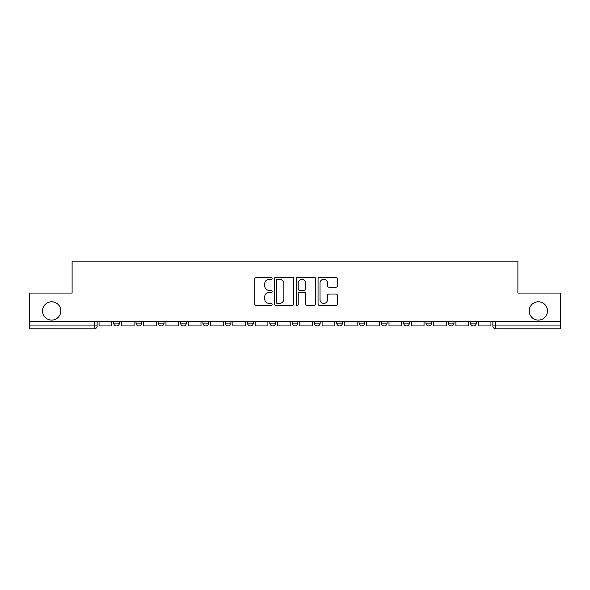 <?xml version="1.0" encoding="UTF-8"?>
<svg xmlns="http://www.w3.org/2000/svg" width="590" height="590" viewBox="0 0 590 590"><rect width="100%" height="100%" fill="white"/><g stroke="black" fill="none" stroke-linecap="round" stroke-linejoin="round"><path stroke-width="0.89" d="M272.123 278.303A0.981 0.981 0 0 0 271.142 277.322L256.23 277.322A1.401 1.401 0 0 0 254.828 278.723L254.828 303.983A1.401 1.401 0 0 0 256.23 305.391L271.142 305.391A0.981 0.981 0 0 0 272.123 304.403A0.981 0.981 0 0 0 271.142 303.422L269.21 303.422A4.491 4.491 0 0 1 264.726 298.931L264.726 296.829A4.491 4.491 0 0 1 269.21 292.338L271.142 292.338A0.981 0.981 0 0 0 272.123 291.357A0.981 0.981 0 0 0 271.142 290.369L269.21 290.369A4.491 4.491 0 0 1 264.726 285.885L264.726 283.775A4.491 4.491 0 0 1 269.21 279.284L271.142 279.284A0.981 0.981 0 0 0 272.123 278.303M529.186 310.945A9.152 9.152 0 0 0 538.338 320.09A9.152 9.152 0 0 0 547.49 310.945A9.152 9.152 0 0 0 538.338 301.792A9.152 9.152 0 0 0 529.186 310.945M42.51 310.945A9.152 9.152 0 0 0 51.662 320.09A9.152 9.152 0 0 0 60.814 310.945A9.152 9.152 0 0 0 51.662 301.792A9.152 9.152 0 0 0 42.51 310.945M359.052 321.521L359.052 323.091L364.768 323.091A2.861 2.861 0 0 1 361.913 325.953A2.861 2.861 0 0 1 359.052 323.091L359.052 321.521M292.139 321.521L292.139 323.091L297.862 323.091A2.861 2.861 0 0 1 295 325.953A2.861 2.861 0 0 1 292.139 323.091L292.139 321.521M247.535 321.521L247.535 323.091L253.25 323.091A2.861 2.861 0 0 1 250.396 325.953A2.861 2.861 0 0 1 247.535 323.091L247.535 321.521M225.232 321.521L225.232 323.091L230.948 323.091A2.861 2.861 0 0 1 228.087 325.953A2.861 2.861 0 0 1 225.232 323.091L225.232 321.521M180.621 321.521L180.621 323.091L186.344 323.091A2.861 2.861 0 0 1 183.483 325.953A2.861 2.861 0 0 1 180.621 323.091L180.621 321.521M336.012 287.212A1.401 1.401 0 0 0 337.414 285.811L337.414 278.723A1.401 1.401 0 0 0 336.012 277.322L319.456 277.322A1.401 1.401 0 0 0 318.047 278.723L318.047 303.983A1.401 1.401 0 0 0 319.456 305.391L336.012 305.391A1.401 1.401 0 0 0 337.414 303.983L337.414 295.42A1.401 1.401 0 0 0 336.012 294.019L328.925 294.019A1.401 1.401 0 0 0 327.524 295.42L327.524 299.668A3.754 3.754 0 0 1 323.77 303.422A3.754 3.754 0 0 1 320.016 299.668L320.016 283.038A3.754 3.754 0 0 1 323.77 279.284A3.754 3.754 0 0 1 327.524 283.038L327.524 285.811A1.401 1.401 0 0 0 328.925 287.212L336.012 287.212M29.5 321.521L29.5 293.068L72.105 293.068L72.105 261.186L517.895 261.186L517.895 293.068L560.5 293.068L560.5 321.521L29.5 321.521L29.5 325.953L97.129 325.953L97.129 321.521L97.129 325.953A2.861 2.861 0 0 1 94.267 328.814L29.5 328.814L29.5 325.953M293.768 278.723A1.401 1.401 0 0 0 292.367 277.322L275.81 277.322A1.401 1.401 0 0 0 274.409 278.723L274.409 303.983A1.401 1.401 0 0 0 275.81 305.391L292.367 305.391A1.401 1.401 0 0 0 293.768 303.983L293.768 278.723M297.633 277.322L314.19 277.322A1.401 1.401 0 0 1 315.591 278.723L315.591 303.983A1.401 1.401 0 0 1 314.19 305.391L307.102 305.391A1.401 1.401 0 0 1 305.701 303.983L305.701 293.739A1.401 1.401 0 0 0 304.3 292.338L299.595 292.338A1.401 1.401 0 0 0 298.193 293.739L298.193 304.403A0.981 0.981 0 0 1 297.213 305.391A0.981 0.981 0 0 1 296.232 304.403L296.232 278.723A1.401 1.401 0 0 1 297.633 277.322M492.871 321.521L492.871 325.953L560.5 325.953L560.5 328.814L495.733 328.814A2.861 2.861 0 0 1 492.871 325.953M560.5 321.521L560.5 325.953M476.292 321.521L476.292 323.091A2.861 2.861 0 0 1 473.431 325.953A2.861 2.861 0 0 1 470.569 323.091L476.292 323.091M470.569 321.521L470.569 323.091M453.983 321.521L453.983 323.091A2.861 2.861 0 0 1 451.129 325.953A2.861 2.861 0 0 1 448.267 323.091L453.983 323.091M448.267 321.521L448.267 323.091M431.681 321.521L431.681 323.091A2.861 2.861 0 0 1 428.819 325.953A2.861 2.861 0 0 1 425.965 323.091L431.681 323.091M425.965 321.521L425.965 323.091M409.379 321.521L409.379 323.091A2.861 2.861 0 0 1 406.517 325.953A2.861 2.861 0 0 1 403.656 323.091A2.861 2.861 0 0 0 406.517 325.953M403.656 321.521L403.656 323.091L409.379 323.091M387.077 321.521L387.077 323.091A2.861 2.861 0 0 1 384.215 325.953A2.861 2.861 0 0 1 381.354 323.091A2.861 2.861 0 0 0 384.215 325.953M381.354 321.521L381.354 323.091L387.077 323.091M364.768 321.521L364.768 323.091A2.861 2.861 0 0 1 361.913 325.953M342.466 321.521L342.466 323.091A2.861 2.861 0 0 1 339.604 325.953A2.861 2.861 0 0 1 336.75 323.091L342.466 323.091M336.75 321.521L336.75 323.091M320.163 321.521L320.163 323.091A2.861 2.861 0 0 1 317.302 325.953A2.861 2.861 0 0 1 314.448 323.091L320.163 323.091L320.163 321.521M314.448 321.521L314.448 323.091M297.862 321.521L297.862 323.091M275.552 321.521L275.552 323.091A2.861 2.861 0 0 1 272.698 325.953A2.861 2.861 0 0 1 269.837 323.091L275.552 323.091L275.552 321.521M269.837 321.521L269.837 323.091M253.25 321.521L253.25 323.091L253.25 321.521M230.948 323.091L230.948 321.521L230.948 323.091A2.861 2.861 0 0 1 228.087 325.953M208.646 321.521L208.646 323.091A2.861 2.861 0 0 1 205.785 325.953A2.861 2.861 0 0 1 202.923 323.091A2.861 2.861 0 0 0 205.785 325.953A2.861 2.861 0 0 0 208.646 323.091L208.646 321.521M202.923 321.521L202.923 323.091L208.646 323.091M186.344 321.521L186.344 323.091M164.035 321.521L164.035 323.091A2.861 2.861 0 0 1 161.181 325.953A2.861 2.861 0 0 1 158.319 323.091A2.861 2.861 0 0 0 161.181 325.953A2.861 2.861 0 0 0 164.035 323.091L158.319 323.091L158.319 321.521M136.017 321.521L136.017 323.091L141.733 323.091L141.733 321.521L141.733 323.091A2.861 2.861 0 0 1 138.871 325.953A2.861 2.861 0 0 1 136.017 323.091A2.861 2.861 0 0 0 138.871 325.953M113.708 321.521L113.708 323.091L119.431 323.091L119.431 321.521L119.431 323.091A2.861 2.861 0 0 1 116.569 325.953A2.861 2.861 0 0 1 113.708 323.091A2.861 2.861 0 0 0 116.569 325.953M94.267 321.521L94.267 328.814A2.861 2.861 0 0 0 97.129 325.953M277.352 279.284A0.981 0.981 0 0 0 276.371 280.265L276.371 302.441A0.981 0.981 0 0 0 277.352 303.422L279.387 303.422A4.491 4.491 0 0 0 283.879 298.931L283.879 283.775A4.491 4.491 0 0 0 279.387 279.284L277.352 279.284M305.701 283.112A3.754 3.754 0 0 0 301.947 279.358A3.754 3.754 0 0 0 298.193 283.112L298.193 288.967A1.401 1.401 0 0 0 299.595 290.369L304.3 290.369A1.401 1.401 0 0 0 305.701 288.967L305.701 283.112M111.783 321.521L111.783 325.953L99.054 325.953L99.054 321.521M134.085 321.521L134.085 325.953L121.363 325.953L121.363 321.521M156.387 321.521L156.387 325.953L143.665 325.953L143.665 321.521M178.689 321.521L178.689 325.953L165.967 325.953L165.967 321.521M200.998 321.521L200.998 325.953L188.269 325.953L188.269 321.521M223.3 321.521L223.3 325.953L210.578 325.953L210.578 321.521M245.602 321.521L245.602 325.953L232.88 325.953L232.88 321.521M267.904 321.521L267.904 325.953L255.182 325.953L255.182 321.521M290.214 321.521L290.214 325.953L277.484 325.953L277.484 321.521M312.516 321.521L312.516 325.953L299.786 325.953L299.786 321.521M334.818 321.521L334.818 325.953L322.096 325.953L322.096 321.521M357.12 321.521L357.12 325.953L344.398 325.953L344.398 321.521M379.422 321.521L379.422 325.953L366.7 325.953L366.7 321.521M401.731 321.521L401.731 325.953L389.002 325.953L389.002 321.521M424.033 321.521L424.033 325.953L411.311 325.953L411.311 321.521M446.335 321.521L446.335 325.953L433.613 325.953L433.613 321.521M468.637 321.521L468.637 325.953L455.915 325.953L455.915 321.521M490.946 321.521L490.946 325.953L478.217 325.953L478.217 321.521M495.733 321.521L495.733 328.814"/></g></svg>
